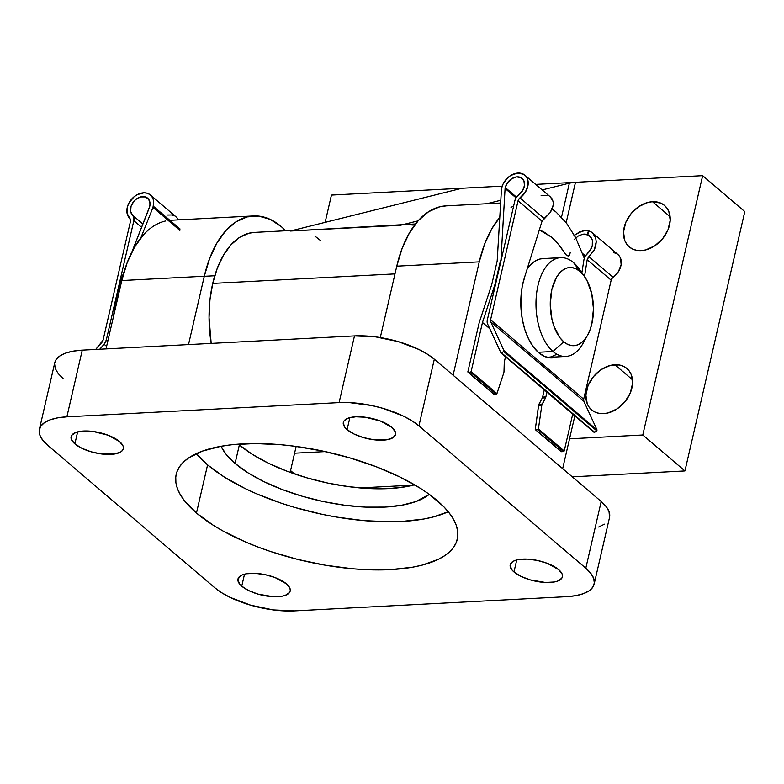 <?xml version="1.0" encoding="UTF-8"?>
<svg xmlns="http://www.w3.org/2000/svg" width="784" height="784" viewBox="0 0 784 784"><rect width="100%" height="100%" fill="white"/><g stroke="black" fill="none" stroke-linecap="round" stroke-linejoin="round"><path stroke-width="1.18" d="M207.584 464.873A144.246 55.664 -167 0 0 448.262 511.736L433.376 516.94L423.683 519.037L401.624 521.478L389.481 521.791L363.531 520.596L336.209 517.019L322.361 514.373L294.96 507.503L281.672 503.348L256.544 493.783L244.961 488.461L224.283 477.025L207.584 464.873L196.461 513.03L207.584 464.873L196.382 453.593A144.246 55.664 -167 0 0 207.584 464.873M437.06 500.457A144.246 55.664 13 0 1 457.317 539.196A144.246 55.664 13 0 1 349.007 568.429A144.246 55.664 13 0 1 196.461 513.03L213.16 525.182L223.048 531.023L245.431 541.94L257.711 546.918L270.549 551.505L297.45 559.355L325.095 565.176L352.408 568.753L365.618 569.654L390.51 569.635L412.56 567.204L422.253 565.107L438.511 559.247L444.92 555.542L450.085 551.368L453.975 546.771L456.543 541.783L457.758 536.462L457.621 530.846L456.131 525.006L453.289 518.988L449.144 512.844L443.715 506.65L429.26 494.322L420.361 488.305L399.683 476.868L375.82 466.578L349.684 457.827L322.283 450.957L294.666 446.233L281.113 444.734L255.163 443.538L231.584 444.773L220.961 446.292L202.595 451.045L188.611 457.944L183.436 462.119L179.546 466.725L176.988 471.713L175.763 477.035L175.9 482.65L177.4 488.491L180.232 494.508L184.387 500.643L196.461 513.03A144.246 55.664 13 0 1 176.214 474.3A144.246 55.664 13 0 1 284.523 445.057A144.246 55.664 13 0 1 437.06 500.457M239.355 444.91A111.279 42.944 -167 0 0 414.579 484.806L406.063 486.697L389.05 488.579L369.852 488.589L349.203 486.737L327.898 483.101L306.76 477.799L286.601 471.047L268.187 463.109L252.232 454.289L239.355 444.91L235.073 463.432L239.355 444.91L238.463 444.146A111.279 42.944 -167 0 0 239.355 444.91M429.269 494.332A111.279 42.944 13 0 1 337.522 504.19A111.279 42.944 13 0 1 235.073 463.432A111.279 42.944 13 0 1 221.088 446.272L225.763 453.877L235.073 463.432L247.96 472.811L263.914 481.631L282.328 489.569L302.487 496.321L323.625 501.623L344.931 505.268L365.569 507.111L384.768 507.101L401.78 505.219L415.951 501.554L429.269 494.332M391.775 427.309A26.793 10.339 13 0 1 395.538 434.503A26.793 10.339 13 0 1 375.428 439.932A26.793 10.339 13 0 1 347.096 429.642L349.87 417.627L347.096 429.642A26.793 10.339 13 0 1 343.333 422.449A26.793 10.339 13 0 1 363.453 417.019A26.793 10.339 13 0 1 391.775 427.309L380.407 421.018L365.334 417.235L355.74 416.794L348.233 418.127L343.951 421.037L343.255 422.958L344.852 427.339L347.096 429.642L354.035 434.022L363.325 437.56L373.537 439.716L387.227 439.706L393.235 437.541L395.626 433.993L395.322 431.866L391.775 427.309M119.55 441.539A26.793 10.339 13 0 1 123.313 448.732A26.793 10.339 13 0 1 103.194 454.161A26.793 10.339 13 0 1 74.872 443.871L77.645 431.857L74.872 443.871A26.793 10.339 13 0 1 71.109 436.678A26.793 10.339 13 0 1 91.218 431.249A26.793 10.339 13 0 1 119.55 441.539L108.182 435.247L93.11 431.465L83.516 431.024L76.009 432.356L71.726 435.267L71.021 437.188L71.324 439.314L74.872 443.871L81.81 448.252L91.101 451.79L101.312 453.946L115.003 453.936L121.01 451.77L122.696 450.134L123.392 448.223L123.098 446.096L119.55 441.539M558.659 569.615A26.793 10.339 13 0 1 562.412 576.818A26.793 10.339 13 0 1 542.303 582.247A26.793 10.339 13 0 1 513.971 571.957L516.744 559.943L513.971 571.957A26.793 10.339 13 0 1 510.208 564.764A26.793 10.339 13 0 1 530.327 559.335A26.793 10.339 13 0 1 558.659 569.615L547.281 563.324L537.334 560.423L527.24 559.1L518.518 559.56L515.108 560.442L512.511 561.726L510.129 565.274L511.727 569.654L513.971 571.957L520.909 576.338L530.2 579.876L545.39 582.473L554.102 582.012L557.512 581.13L561.795 578.22L562.5 576.309L562.197 574.182L558.659 569.615M286.434 583.845A26.793 10.339 13 0 1 290.188 591.048A26.793 10.339 13 0 1 270.078 596.477A26.793 10.339 13 0 1 241.746 586.187L244.52 574.172L241.746 586.187A26.793 10.339 13 0 1 237.983 578.994A26.793 10.339 13 0 1 258.103 573.565A26.793 10.339 13 0 1 286.434 583.845L275.057 577.553L265.11 574.652L255.016 573.329L246.294 573.79L242.883 574.672L240.286 575.956L237.905 579.503L239.502 583.884L241.746 586.187L248.685 590.568L257.975 594.105L273.165 596.702L281.877 596.242L285.288 595.36L289.57 592.449L290.276 590.538L289.972 588.412L286.434 583.845M54.762 362.747L56.154 359.552L59.878 355.946L65.631 353.104L73.196 351.144L82.261 350.144L354.486 335.915L375.742 336.895L398.38 341.667L418.95 349.497L427.456 354.201L434.326 359.199L601.201 501.515L606.169 506.611L609.05 511.619L609.511 517.538M604.435 524.182L598.682 527.015M63.112 378.613L58.143 373.507L55.262 368.509L54.596 363.796M39.386 429.358A59.349 22.903 13 0 1 66.865 416.833L82.261 350.144A59.349 22.903 -167 0 0 54.782 362.669L39.386 429.358A59.349 22.903 13 0 0 47.716 445.292L214.591 587.608L47.716 445.292L42.748 440.196L39.876 435.189L39.2 430.485L40.758 426.241L44.482 422.625L50.235 419.793L57.8 417.833L66.865 416.833L82.261 350.144L354.486 335.915L339.1 402.604L66.865 416.833L339.1 402.604L349.331 402.594L371.704 405.524L382.984 408.346L403.554 416.186L412.061 420.89L418.93 425.888L434.326 359.199L601.201 501.515L585.805 568.204L418.93 425.888L585.805 568.204L590.773 573.3L593.655 578.298L594.321 583.012L592.763 587.255L589.039 590.862L583.286 593.704L575.73 595.664L566.656 596.663L294.431 610.893L566.656 596.663A59.349 22.903 13 0 0 594.145 584.139A59.349 22.903 13 0 0 585.805 568.204L601.201 501.515A59.349 22.903 -167 0 1 609.531 517.45L594.145 584.139M294.431 610.893L273.175 609.913L250.547 605.14L229.967 597.31L221.46 592.606L214.591 587.608A59.349 22.903 13 0 0 294.431 610.893M290.149 472.37L296.136 446.429L290.149 472.37M285.709 230.761L281.309 226.635L270.196 219.363L258.651 216.08L247.127 216.903L236.062 221.803L225.87 230.594L216.972 242.932L209.681 258.338L204.291 276.233L188.503 344.597L204.291 276.233A107.153 58.937 -93 0 1 253.477 215.943A107.153 58.937 -93 0 1 285.709 230.761M143.384 234.906L134.476 247.244L127.184 262.65L121.794 280.545L106.016 348.909L121.794 280.545L204.291 276.233L121.794 280.545A107.153 58.937 87 0 1 165.63 220.98M453.093 375.213L479.259 261.856L396.773 266.168L380.289 337.561L396.773 266.168L479.259 261.856A107.153 58.937 -93 0 1 499.78 217.433L491.94 228.556L484.659 243.961L479.259 261.856L453.093 375.213M556.287 212.258L552.152 209.054A107.153 58.937 -93 0 1 556.287 212.258L566.548 223.224L575.554 237.464L584.276 258.24M500.643 203.027L445.959 205.878A107.153 58.937 87 0 0 396.773 266.168L402.163 248.273L409.454 232.868L418.362 220.529L428.544 211.749L439.608 206.849L446.233 205.869M574.829 415.941L562.657 468.646L574.829 415.941M511.031 207.437L513.667 205.869M354.486 335.915L339.1 402.604A59.349 22.903 13 0 1 418.93 425.888L434.326 359.199A59.349 22.903 -167 0 0 354.486 335.915M585.295 338.757A49.461 27.205 -93 0 1 565.842 356.436A49.461 27.205 -93 0 1 552.994 351.506L563.735 341.795A39.151 21.54 -93 0 1 551.838 289.531A39.151 21.54 -93 0 1 579.984 271.411L573.525 262.591A49.461 27.205 87 0 0 537.981 285.484A49.461 27.205 87 0 0 552.994 351.506A49.461 27.205 -93 0 1 536.266 296.685A49.461 27.205 -93 0 1 560.678 257.662A49.461 27.205 -93 0 1 573.525 262.591A49.461 27.205 -93 0 1 581.875 273.214A49.461 27.205 87 0 0 579.209 268.951A49.461 27.205 87 0 0 573.525 262.591L579.984 271.411L575.917 268.755L571.703 267.55L567.489 267.854L563.451 269.647L559.727 272.852L556.473 277.36L551.838 289.531L550.25 304.3L551.956 319.421L553.974 326.379L559.982 337.786L563.735 341.795L567.792 344.45L572.006 345.646L576.22 345.352L580.268 343.559L583.982 340.344L587.236 335.836L589.901 330.211L591.871 323.674L593.459 308.906L591.753 293.784L587.02 280.623L583.727 275.409L579.984 271.411A39.151 21.54 -93 0 1 584.482 276.438A39.151 21.54 -93 0 1 587.559 335.278A39.151 21.54 -93 0 1 563.735 341.795L552.994 351.506L538.196 352.281L552.994 351.506A49.461 27.205 87 0 0 583.1 343.274L587.559 335.278M560.678 257.662L542.812 258.593A49.461 27.205 87 0 0 527.064 269.275L530.072 265.355L534.766 261.307L539.872 259.043L542.94 258.593M556.013 354.662L550.907 356.926L547.281 357.396A49.461 27.205 87 0 0 547.967 357.377L565.842 356.436M130.507 221.215L103.037 340.236A3.9 2.891 130.5 0 1 101.93 342.334L95.717 349.439L103.037 340.236L130.507 221.215L129.86 218.481A3.9 2.891 130.5 0 1 130.507 221.215M176.772 217.491L178.605 219.853L176.341 217.099L150.391 194.971A15.611 11.564 130.5 0 1 153.272 206.163L180.065 229.006L153.272 206.163L152.978 207.446L179.859 230.378L152.978 207.446L153.674 202.654L153.203 199.42L151.91 196.657L149.862 194.55L147.196 193.236L144.08 192.795L137.337 194.599L134.133 196.725L129.095 202.752L127.586 206.261L127.047 213.17L129.86 218.481A15.611 11.564 130.5 0 1 131.624 199.156A15.611 11.564 130.5 0 1 150.391 194.971M132.594 215.257A11.378 8.428 130.5 0 1 134.015 201.184A11.378 8.428 130.5 0 1 147.647 198.185A11.378 8.428 130.5 0 1 149.754 206.349L131.918 251.929L149.538 207.26L150.038 203.801L148.764 199.43L145.344 196.931L140.65 196.931L135.857 199.41L133.809 201.419L131.046 206.319L130.605 211.357L132.594 215.257A7.801 5.782 130.5 0 1 133.848 220.676L141.63 227.311L133.848 220.676L106.291 340.07L133.848 220.676L133.897 217.619L132.594 215.257L142.913 224.057L132.594 215.257M107.761 341.324L106.291 340.07A7.801 5.782 130.5 0 1 104.086 344.254L106.595 346.391L104.086 344.254L99.735 349.233L104.086 344.254L106.291 340.07L107.761 341.324M167.404 215.032L171.843 214.963L174.499 215.865M140.826 237.915L152.978 207.446L140.826 237.915M124.156 271.617L120.471 280.937L115.072 304.319L113.445 316.726L115.072 304.319L120.471 280.937L124.156 271.617M538.696 352.712A52.028 28.616 -93 0 1 524.731 276.752L522.203 286.572L520.929 297.273L520.968 308.386L522.311 319.382L524.898 329.76L528.612 339.041L533.277 346.812L538.696 352.712L544.606 356.475L550.731 357.916L557.003 356.896A52.028 28.616 -93 0 1 552.21 357.906A52.028 28.616 -93 0 1 538.696 352.712M574.358 235.259L582.639 230.878L588.48 230.721L592.41 232.77L595.654 237.885L596.242 241.727L595.781 245.853L594.331 249.929L588.314 257.309L587.177 259.72L588.951 256.691L613.108 277.291A3.9 2.891 -49.5 0 0 611.157 280.172L587.177 259.72L584.521 276.497L587.177 259.72L611.157 280.172L583.678 399.193L490.578 319.794L518.057 200.773L542.038 221.225L524.731 276.752L542.038 221.225L518.057 200.773A3.9 2.891 130.5 0 1 520.008 197.901L544.165 218.501L542.038 221.225L550.339 212.405L553.23 205.055L553.122 201.615L550.525 197.049L524.917 175.214A15.611 11.564 130.5 0 1 520.008 197.901L544.165 218.501L550.339 212.405L552.279 208.75L553.23 205.055L553.122 201.615L551.965 198.695L549.839 196.529M585.227 234.044L582.943 234.181L578.2 236.053L574.113 239.639L578.2 236.053L582.943 234.181L587.873 234.965L588.539 230.77L591.646 232.182L594.086 234.612L595.654 237.885L596.242 241.727L594.331 249.929L588.951 256.691L613.108 277.291A15.611 11.564 -49.5 0 0 618.017 254.604L592.41 232.77M501.103 353.016L594.056 432.337L501.593 352.898L503.661 351.438L596.761 430.828L597.065 430.004L503.965 350.615L490.725 321.832L490.578 319.794L583.678 399.193A3.9 2.891 -49.5 0 0 583.825 401.222L490.725 321.832A3.9 2.891 130.5 0 1 490.578 319.794L518.057 200.773L519.331 198.489L525.368 192.168L528.044 185.151L527.367 178.615L525.79 176.067L523.506 174.234L517.44 173.097L510.698 175.508L507.62 177.88L503.005 184.211L501.77 187.768A15.611 11.564 130.5 0 1 511.658 174.95A15.611 11.564 130.5 0 1 524.917 175.214M591.195 248.812L585.168 256.201L589.548 251.38L592.253 246L591.195 248.812M588.48 230.721L587.275 234.445L588.539 230.77L587.873 234.965L591.44 238.042L592.381 240.414L592.253 246L592.547 241.305M587.275 234.445L589.901 236.18L592.145 239.61M585.374 255.868L582.649 253.546L585.374 255.868M505.298 187.582A11.378 8.428 130.5 0 1 512.501 178.242A11.378 8.428 130.5 0 1 522.173 178.429A11.378 8.428 130.5 0 1 518.704 194.893L516.274 197.45L514.892 200.577A7.801 5.782 130.5 0 1 518.704 194.893L522.565 190.688L524.467 185.573L523.937 180.849L521.095 177.684L516.676 176.89L511.776 178.664L507.64 182.554L505.298 187.582L516.489 197.127L505.298 187.582L505.082 188.493L516.029 197.823L505.082 188.493L505.298 187.582M585.158 256.231L583.982 259.504L581.885 272.754L583.982 259.504M550.574 357.906A52.028 28.616 87 0 0 553.749 357.073L553.553 357.141M514.892 200.577L487.325 319.97L487.619 324.027A7.801 5.782 130.5 0 1 487.325 319.97L514.892 200.577M585.677 230.457L579.523 231.966L573.702 235.847M541.127 195.471L546.977 195.334M501.476 189.052L497.174 261.062L491.774 284.445L479.2 322.645L467.872 371.753L468.273 372.312L467.872 371.753L479.2 322.645L491.774 284.445L497.174 261.062L501.476 189.052M583.218 255.123L584.952 256.603L583.218 255.123M500.878 261.278L505.082 188.493L500.878 261.278M569.155 255.525L569.694 254.761L568.498 255.937L566.95 255.653L565.391 253.967C560.825 246.774 556.062 241.07 551.074 236.846L539.314 229.957L543.577 231.741L551.074 236.846L558.433 244.343L566.146 254.967L568.126 256.005M569.694 254.761L570.242 252.389L569.694 254.761M544.282 389.883L542.606 397.086A3.254 1.793 -93 0 1 542.273 397.998L538.696 404.877L535.247 429.563L538.539 405.583L541.793 405.416L545.527 397.831A3.254 1.793 87 0 0 545.86 396.92L546.958 392.176L545.86 396.92A3.254 1.793 -93 0 1 545.527 397.831L542.273 397.998A3.254 1.793 87 0 0 542.606 397.086L545.86 396.92L542.606 397.086L544.282 389.883M560.952 451.339L535.247 429.563M494.047 394.283L468.273 372.312L470.449 372.194L496.213 394.166L494.047 394.283L468.273 372.312L470.449 372.194L496.213 394.166L496.938 393.597L471.125 371.577L470.449 372.194L471.125 371.577L482.464 322.479L489.775 328.712L482.464 322.479L495.027 284.278L495.478 284.661L495.027 284.278L500.427 260.896L495.027 284.278L482.464 322.479L471.125 371.577L496.938 393.597L493.655 393.97M535.609 429.73L537.775 429.612L563.539 451.584L561.373 451.702L535.609 429.73L537.775 429.612L563.539 451.584L564.215 450.976L538.402 428.966L537.775 429.612L538.402 428.966L541.793 405.416A3.254 1.793 -93 0 1 542.195 404.093L538.941 404.26A3.254 1.793 87 0 0 538.539 405.583L541.793 405.416L538.402 428.966L564.215 450.976L572.722 414.138L564.215 450.976L563.539 451.584L560.952 451.368M505.494 356.808L504.396 361.581A3.254 1.793 87 0 0 504.259 362.61L503.994 371.538A3.254 1.793 -93 0 1 503.759 372.949L496.938 393.597L503.759 372.949A3.254 1.793 -93 0 0 503.994 371.538L504.259 362.61A3.254 1.793 -93 0 1 504.396 361.581L505.494 356.808M487.619 324.027L500.986 352.957L487.619 324.027M501.593 352.898L503.661 351.438L596.761 430.828L594.684 432.298L501.593 352.898M503.965 350.615L503.661 351.438L503.965 350.615L490.725 321.832L583.825 401.222L597.065 430.004L503.965 350.615M500.956 352.937L594.056 432.337L596.761 430.828L597.065 430.004L583.825 401.222L583.678 399.193L611.157 280.172L612.431 277.879L618.458 271.558L621.144 264.541L620.467 258.014L618.89 255.466L616.606 253.624L613.764 252.615M542.273 397.998L538.941 404.26L542.195 404.093L545.527 397.831L542.273 397.998M415.451 223.979L405.573 224.498A90.67 49.872 87 0 0 400.31 225.292L290.315 231.035A90.67 49.872 -93 0 1 295.588 230.251M292.932 230.388L254.339 232.407A90.67 49.872 87 0 0 212.719 283.416L394.989 273.89L212.719 283.416A90.67 49.872 87 0 0 211.19 343.412L209.044 317.618L209.936 300.076L212.719 283.416L217.276 268.275L223.45 255.241L230.986 244.804L239.6 237.366L248.959 233.22L254.575 232.397M652.504 201.713A27.205 20.149 130.5 0 1 664.509 205.467A27.205 20.149 130.5 0 1 666.792 232.397A27.205 20.149 130.5 0 1 641.214 250.615L645.742 249.92L654.767 245.843L662.588 238.767L668.007 229.771L670.212 220.235L668.86 211.602L666.89 208.044L664.156 205.183L660.755 203.125L652.504 201.713L647.966 202.419L638.95 206.496L631.13 213.571L625.71 222.558L623.505 232.103L624.858 240.737L626.828 244.294L629.562 247.156L632.962 249.214L636.892 250.38L641.214 250.615A27.205 20.149 130.5 0 1 629.209 246.862A27.205 20.149 130.5 0 1 626.926 219.932A27.205 20.149 130.5 0 1 652.504 201.713L670.114 216.737L652.504 201.713M614.872 364.727A27.205 20.149 130.5 0 1 626.877 368.48A27.205 20.149 130.5 0 1 629.16 395.401A27.205 20.149 130.5 0 1 603.582 413.619L608.11 412.923L617.135 408.846L624.946 401.771L630.375 392.784L632.58 383.239L631.228 374.605L629.258 371.048L626.524 368.186L623.123 366.128L619.184 364.962L610.334 365.422L601.318 369.499L593.498 376.575L588.078 385.561L585.873 395.107L587.226 403.74L589.196 407.298L591.93 410.159L595.33 412.217L599.26 413.384L603.582 413.619A27.205 20.149 130.5 0 1 591.577 409.865A27.205 20.149 130.5 0 1 589.294 382.945A27.205 20.149 130.5 0 1 614.872 364.727L632.472 379.74L614.872 364.727M412.668 225.037L406.455 224.469L290.315 231.035L459.385 188.915L458.62 188.425L458.454 189.15L458.62 188.425L331.446 195.079L502.23 186.151L458.62 188.425L459.385 188.915L290.315 231.035L296.47 230.222M320.715 240.698L314.894 236.072M400.31 225.292L418.058 220.863L400.31 225.292M486.766 203.752L500.809 200.253L486.766 203.752M542.185 189.944L569.37 183.162L561.501 217.246L569.37 183.162L542.185 189.944M325.144 222.362L331.446 195.079L325.144 222.362M325.242 451.594L294.568 453.201L325.242 451.594M294.412 473.879L290.55 470.586L294.412 473.879M569.547 438.824L642.792 434.993L684.932 470.939L572.251 476.829L684.932 470.939L642.792 434.993L702.66 175.675L744.8 211.611L684.932 470.939L744.8 211.611L702.66 175.675L535.697 184.397L702.66 175.675L642.792 434.993L569.547 438.824M413.344 485.129L359.944 487.922L413.344 485.129M566.156 222.715L575.485 182.319L569.37 183.162L575.485 182.319L566.156 222.715M253.477 215.943L170.981 220.255M214.747 275.743L204.271 276.291M579.209 268.951L584.482 276.438M561.089 451.613L535.305 429.632M467.989 372.214L493.763 394.195"/></g></svg>
